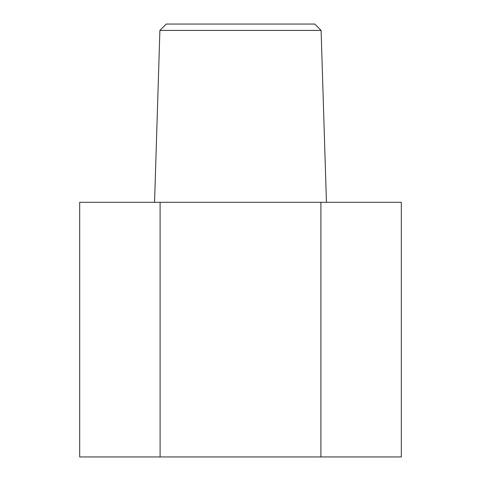 <?xml version="1.0" encoding="UTF-8"?>
<svg xmlns="http://www.w3.org/2000/svg" width="481" height="481" viewBox="0 0 481 481"><rect width="100%" height="100%" fill="white"/><g stroke="black" fill="none" stroke-linecap="round" stroke-linejoin="round"><path stroke-width="0.72" d="M160.101 456.95L401.304 456.95L401.304 202.303L401.304 456.95L320.899 456.95L320.899 202.303L160.101 202.303L160.101 456.95L320.899 456.95L320.899 202.303L401.304 202.303L79.696 202.303L79.696 456.95L160.101 456.95L160.101 202.303L79.696 202.303L79.696 456.95L160.101 456.95M154.557 202.303L159.896 30.417L321.104 30.417L326.443 202.303L321.104 30.417L314.736 24.05L321.104 30.417L159.896 30.417L154.557 202.303M166.264 24.05L159.896 30.417L166.264 24.05L314.736 24.05L166.264 24.05"/></g></svg>
